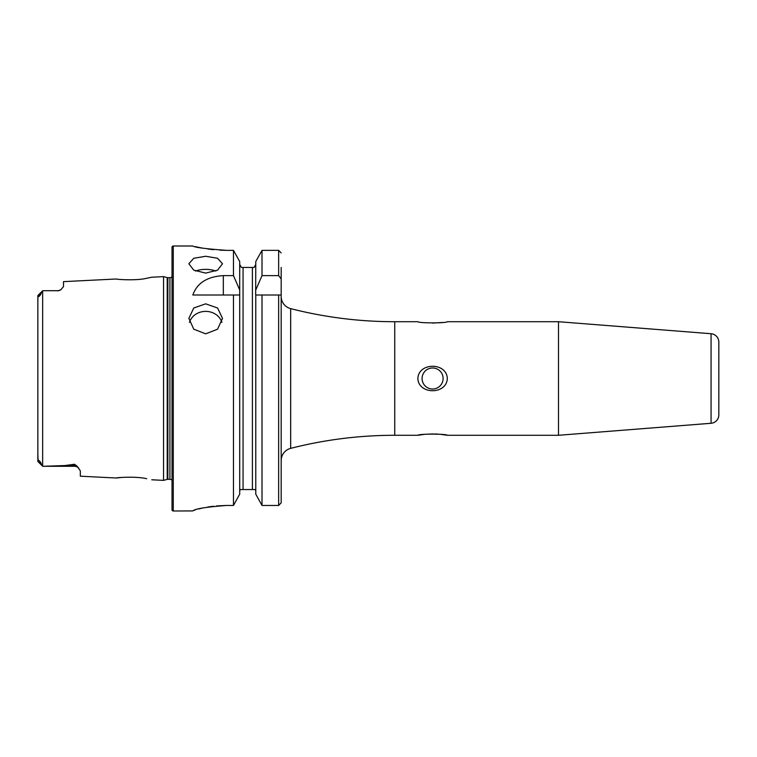 <?xml version="1.0" encoding="UTF-8"?>
<svg xmlns="http://www.w3.org/2000/svg" width="757" height="757" viewBox="0 0 757 757"><rect width="100%" height="100%" fill="white"/><g stroke="black" fill="none" stroke-linecap="round" stroke-linejoin="round"><path stroke-width="1.14" d="M37.85 454.172L38.115 461.25C37.595 458.591 41.2 462.167 41.313 464.268L42.685 466.284L74.441 466.284L43.329 466.284L64.903 465.555L74.441 464.249L77.063 466.123L80.337 470.882L80.337 476.2L116.37 478.008C115.575 477.62 136.534 476.125 146.631 478.717L146.678 478.727M136.071 477.383L134.226 477.26M151.769 479.777L163.55 480.373L167.221 479.389L167.221 277.611L163.55 276.627L151.769 277.223L146.603 278.283C136.572 280.875 115.556 279.38 116.37 278.992L63.503 281.642L63.503 286.619L60.834 289.761A5.886 5.886 0 0 1 57.617 290.716L42.685 290.716L41.313 292.732C41.181 294.889 37.585 298.4 38.115 295.75L42.647 290.754L37.897 295.504L37.85 302.828M205.677 256.273L193.783 258.269L188.853 263.758L193.773 270.164L205.677 273.097L217.581 270.164L222.501 263.758L217.571 258.269L205.677 256.273M215.802 271.063A16.824 8.412 0 0 0 205.677 269.369A16.824 8.412 0 0 0 195.543 271.063M205.677 303.841L193.783 307.985L188.853 318.347L193.773 329.191L205.677 333.828L217.581 329.191L222.501 318.347L217.571 307.995L205.677 303.841M221.896 322.378A16.824 14.989 0 0 0 205.677 311.382A16.824 14.989 0 0 0 189.458 322.378M424.545 434.338L417.873 435.284C418.507 433.752 446.725 433.761 447.321 435.284L440.025 434.272M443.11 378.5A10.513 10.513 0 0 0 432.597 367.987A10.513 10.513 0 0 0 422.084 378.5A10.513 10.513 0 0 0 432.597 389.013A10.513 10.513 0 0 0 443.11 378.5M417.873 378.5C418.555 362.149 446.734 362.272 447.321 378.5C446.687 394.794 418.47 394.766 417.873 378.5M432.559 323.078L442.514 322.454M718.828 345.902L718.828 345.419M281.178 460.587A12.623 12.623 0 0 1 290.669 448.362A420.618 420.618 0 0 1 394.738 435.284L394.738 321.716A420.618 420.618 0 0 1 290.669 308.638A12.623 12.623 0 0 1 281.178 296.413L281.178 295.012L262.007 295.012L262.007 505.468L255.771 494.16L255.771 295.012L262.007 295.012L255.658 295.012L255.771 261.543L262.007 250.349L255.771 261.543M711.069 423.277L711.069 333.723A8.412 8.412 0 0 1 718.828 342.107L718.828 414.893A8.412 8.412 0 0 1 711.069 423.277L558.496 435.284L558.496 321.716L447.321 321.716C446.687 323.248 418.47 323.239 417.873 321.716L394.738 321.716M417.873 435.284L394.738 435.284M558.496 435.284L447.321 435.284M711.069 333.723L558.496 321.716M718.828 395.476L718.828 361.524L718.828 395.476M77.063 466.123A5.886 5.536 0 0 0 74.441 465.555L74.441 466.284A5.886 5.886 0 0 1 78.813 468.223M42.685 290.716L57.617 290.716M60.834 289.761L57.617 290.915M163.55 480.373L163.55 276.627M167.221 479.389A2.526 2.526 0 0 1 167.874 479.304L167.874 277.696A2.526 2.526 0 0 1 167.221 277.611M167.874 479.304L169.928 479.304L169.928 277.696L167.874 277.696M169.928 479.304A2.526 2.526 0 0 1 172.028 480.43M169.928 277.696A2.526 2.526 0 0 0 172.028 276.57M173.287 246.006A1.259 1.259 0 0 0 172.028 247.265L172.028 509.735A1.259 1.259 0 0 0 173.287 510.994L173.287 246.006L192.846 246.006C194.823 247.435 206.036 248.883 226.494 250.349L233.468 250.349L239.704 261.543L233.468 250.349L233.468 275.624L239.704 289.959L239.704 261.543M42.647 290.764L42.647 466.236L43.329 466.284M233.468 275.624L223.324 275.624C207.191 276.608 197.028 283.071 192.846 295.012L233.468 295.012L233.468 505.468L239.704 494.16L233.468 505.468L226.494 505.468C206.046 507.02 194.833 508.836 192.846 510.928L173.287 510.994M195.42 246.64L198.466 247.321M198.608 247.35L202.725 248.164M207.797 248.996L213.531 249.696M219.965 250.188L226.494 250.349M192.846 510.918L193.489 510.559M194.341 510.237L195.382 509.896M198.599 508.978L202.687 508.004M207.778 507.029L213.521 506.215M216.663 505.903L226.494 505.468M718.828 411.581L718.828 400.576M121.546 477.449L116.37 478.008M41.313 464.268L37.85 461.325L37.85 295.675M255.771 289.959L262.007 275.624L278.652 275.624L281.178 278.898L281.178 502.837L278.652 505.468L262.007 505.468L255.771 494.16M239.704 494.16L239.704 289.959M233.468 295.012L239.704 295.012L233.468 295.012M281.178 278.898L281.178 267.458M281.178 502.837L281.178 489.542M281.178 252.961L278.652 250.349L262.007 250.349L262.007 275.624M254.115 267.458L255.771 264.43L254.115 267.458L252.403 267.458L254.115 267.458M255.355 489.542L255.771 491.246L255.355 489.542L240.111 489.542L239.704 491.246M252.403 489.542L252.403 267.458L241.36 267.458L243.063 267.458L243.063 489.542M239.704 264.43L241.36 267.458L239.704 264.43M438.284 434.13L435.029 433.96M433.203 433.922L425.254 434.272M278.652 505.468L278.652 295.012M278.652 275.624L278.652 250.349M223.324 275.624L223.324 295.012M38.115 295.75L41.313 292.732M64.903 465.555L74.441 465.555L74.441 464.249M290.669 448.362L290.669 308.638M37.897 461.496L42.647 466.246L37.907 461.496"/></g></svg>
